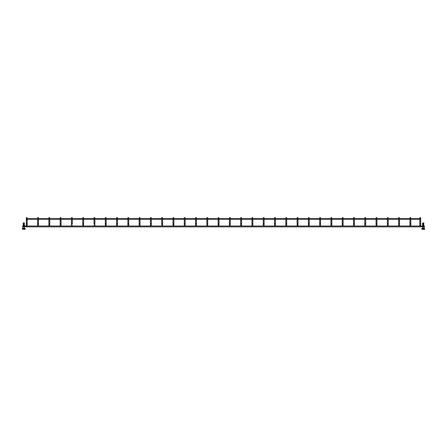 <?xml version="1.0" encoding="UTF-8"?>
<svg xmlns="http://www.w3.org/2000/svg" width="447" height="447" viewBox="0 0 447 447"><rect width="100%" height="100%" fill="white"/><g stroke="black" fill="none" stroke-linecap="round" stroke-linejoin="round"><path stroke-width="0.67" d="M410.821 218.471L410.821 218.019A0.453 0.453 0 0 1 410.368 218.471A0.453 0.453 0 0 1 409.916 218.019A0.453 0.453 0 0 1 410.368 217.572A0.453 0.453 0 0 1 410.821 218.019A0.453 0.453 0 0 1 410.368 218.471A0.453 0.453 0 0 1 409.916 218.019A0.453 0.453 0 0 1 410.368 217.572A0.453 0.453 0 0 1 410.821 218.019L410.821 218.471L419.789 218.471L419.789 218.019A0.453 0.453 0 0 1 420.241 217.572A0.453 0.453 0 0 0 419.789 218.019A0.453 0.453 0 0 1 420.241 217.572A0.453 0.453 0 0 1 420.694 218.019A0.453 0.453 0 0 0 420.241 217.572A0.453 0.453 0 0 0 419.789 218.019A0.453 0.453 0 0 1 420.241 217.572A0.453 0.453 0 0 1 420.694 218.019A0.453 0.453 0 0 0 420.241 217.572A0.453 0.453 0 0 1 420.694 218.019A0.453 0.453 0 0 1 420.241 218.471A0.453 0.453 0 0 1 419.789 218.019A0.453 0.453 0 0 1 420.241 217.572A0.453 0.453 0 0 1 420.694 218.019A0.453 0.453 0 0 0 420.241 217.572A0.453 0.453 0 0 0 419.789 218.019A0.453 0.453 0 0 1 420.241 217.572A0.453 0.453 0 0 1 420.694 218.019A0.453 0.453 0 0 1 420.241 218.471A0.453 0.453 0 0 1 419.789 218.019A0.453 0.453 0 0 1 420.241 217.572A0.453 0.453 0 0 1 420.694 218.019L420.694 218.471M420.241 225.076A0.453 0.453 0 0 1 420.633 225.757A0.453 0.453 0 0 1 419.85 225.757A0.453 0.453 0 0 1 420.241 225.076M61.06 220.237L61.06 223.299L60.155 223.299L60.155 220.237L61.06 220.237L61.06 223.299L61.06 218.019A0.453 0.453 0 0 1 60.608 218.471A0.453 0.453 0 0 1 60.155 218.019A0.453 0.453 0 0 1 60.608 217.572A0.453 0.453 0 0 1 61.06 218.019A0.453 0.453 0 0 1 60.608 218.471A0.453 0.453 0 0 1 60.155 218.019A0.453 0.453 0 0 1 60.608 217.572A0.453 0.453 0 0 1 61.06 218.019M60.608 225.076A0.453 0.453 0 0 1 60.999 225.757A0.453 0.453 0 0 1 60.216 225.757A0.453 0.453 0 0 1 60.608 225.076M297.093 218.019L297.093 223.299L297.093 220.237L297.993 220.237L297.993 218.019A0.453 0.453 0 0 1 297.54 218.471A0.453 0.453 0 0 1 297.093 218.019A0.453 0.453 0 0 1 297.54 217.572A0.453 0.453 0 0 1 297.993 218.019L297.993 218.019A0.453 0.453 0 0 1 297.54 218.471A0.453 0.453 0 0 1 297.093 218.019A0.453 0.453 0 0 1 297.54 217.572A0.453 0.453 0 0 1 297.993 218.019L297.993 218.471L308.374 218.471L308.374 218.019A0.453 0.453 0 0 1 308.827 217.572A0.453 0.453 0 0 1 309.274 218.019A0.453 0.453 0 0 1 308.827 218.471A0.453 0.453 0 0 1 308.374 218.019A0.453 0.453 0 0 1 308.827 217.572A0.453 0.453 0 0 1 309.274 218.019A0.453 0.453 0 0 1 308.827 218.471A0.453 0.453 0 0 1 308.374 218.019L308.374 220.237L309.274 220.237L309.274 219.376L319.655 219.376L319.655 220.237L320.56 220.237L320.56 219.376L330.936 219.376L330.936 220.237L331.842 220.237L331.842 219.376L342.223 219.376M297.093 225.528L297.093 223.299L297.993 223.299L297.993 219.376L308.374 219.376L308.374 223.299L309.274 223.299L309.274 219.376M297.54 225.076A0.453 0.453 0 0 1 297.931 225.757A0.453 0.453 0 0 1 297.149 225.757A0.453 0.453 0 0 1 297.54 225.076M37.593 219.466L26.306 219.376L26.306 220.237L27.211 220.237L27.211 223.299L26.306 223.299L26.306 218.471L37.593 218.471L37.593 218.019A0.453 0.453 0 0 1 38.04 217.572A0.453 0.453 0 0 1 38.492 218.019A0.453 0.453 0 0 1 38.04 218.471A0.453 0.453 0 0 1 37.593 218.019A0.453 0.453 0 0 1 38.04 217.572A0.453 0.453 0 0 1 38.492 218.019A0.453 0.453 0 0 1 38.04 218.471A0.453 0.453 0 0 1 37.593 218.019L37.593 220.237L38.492 220.237L38.492 218.019M38.492 218.471L48.874 218.471M49.326 217.572A0.453 0.453 0 0 1 49.773 218.019A0.453 0.453 0 0 1 49.326 218.471A0.453 0.453 0 0 1 48.874 218.019A0.453 0.453 0 0 1 49.326 217.572A0.453 0.453 0 0 1 49.773 218.019A0.453 0.453 0 0 1 49.326 218.471A0.453 0.453 0 0 1 48.874 218.019A0.453 0.453 0 0 1 49.326 217.572A0.453 0.453 0 0 1 49.773 218.019L49.773 218.471L60.155 218.471M61.06 218.471L71.436 218.471M72.341 220.237L72.341 223.299L72.341 220.237L72.341 223.299L71.436 223.299L71.436 220.237L71.436 223.299L71.436 220.237L72.341 220.237L72.341 218.019A0.453 0.453 0 0 1 71.889 218.471A0.453 0.453 0 0 1 71.436 218.019A0.453 0.453 0 0 1 71.889 217.572A0.453 0.453 0 0 1 72.341 218.019A0.453 0.453 0 0 1 71.889 218.471A0.453 0.453 0 0 1 71.436 218.019A0.453 0.453 0 0 1 71.889 217.572A0.453 0.453 0 0 1 72.341 218.019L72.341 218.471L82.723 218.471M83.17 217.572A0.453 0.453 0 0 1 83.623 218.019A0.453 0.453 0 0 1 83.17 218.471A0.453 0.453 0 0 1 82.723 218.019A0.453 0.453 0 0 1 83.17 217.572A0.453 0.453 0 0 1 83.623 218.019A0.453 0.453 0 0 1 83.17 218.471A0.453 0.453 0 0 1 82.723 218.019A0.453 0.453 0 0 1 83.17 217.572A0.453 0.453 0 0 1 83.623 218.019L83.623 218.471L94.004 218.471L94.004 218.019A0.453 0.453 0 0 1 94.457 217.572A0.453 0.453 0 0 1 94.904 218.019A0.453 0.453 0 0 1 94.457 218.471A0.453 0.453 0 0 1 94.004 218.019A0.453 0.453 0 0 1 94.457 217.572A0.453 0.453 0 0 1 94.904 218.019A0.453 0.453 0 0 1 94.457 218.471A0.453 0.453 0 0 1 94.004 218.019L94.004 220.237L94.904 220.237L94.904 223.299L94.904 218.019A0.453 0.453 0 0 0 94.457 217.572M94.904 218.471L105.285 218.471M106.19 218.471L116.566 218.471M117.472 218.471L127.853 218.471M128.753 218.471L139.134 218.471M140.04 218.471L150.415 218.471M151.321 218.471L161.697 218.471L161.697 218.019A0.453 0.453 0 0 1 162.149 217.572A0.453 0.453 0 0 1 162.602 218.019A0.453 0.453 0 0 1 162.149 218.471A0.453 0.453 0 0 1 161.697 218.019A0.453 0.453 0 0 1 162.149 217.572A0.453 0.453 0 0 1 162.602 218.019A0.453 0.453 0 0 1 162.149 218.471A0.453 0.453 0 0 1 161.697 218.019A0.453 0.453 0 0 1 162.149 217.572M162.602 218.471L172.983 218.471L172.983 218.019A0.453 0.453 0 0 1 173.436 217.572A0.453 0.453 0 0 1 173.883 218.019A0.453 0.453 0 0 1 173.436 218.471A0.453 0.453 0 0 1 172.983 218.019A0.453 0.453 0 0 1 173.436 217.572A0.453 0.453 0 0 1 173.883 218.019A0.453 0.453 0 0 1 173.436 218.471A0.453 0.453 0 0 1 172.983 218.019L172.983 220.237L173.883 220.237L173.883 223.299L173.883 219.376L184.265 219.376M173.883 218.471L173.883 218.019L173.883 218.471L173.883 218.019L173.883 218.471L184.265 218.471M185.17 218.471L185.17 218.019A0.453 0.453 0 0 1 184.717 218.471A0.453 0.453 0 0 1 184.265 218.019A0.453 0.453 0 0 1 184.717 217.572A0.453 0.453 0 0 1 185.17 218.019L185.17 218.019A0.453 0.453 0 0 1 184.717 218.471A0.453 0.453 0 0 1 184.265 218.019A0.453 0.453 0 0 1 184.717 217.572A0.453 0.453 0 0 1 185.17 218.019L185.17 218.471L195.546 218.471L195.546 218.019A0.453 0.453 0 0 1 195.998 217.572A0.453 0.453 0 0 1 196.451 218.019A0.453 0.453 0 0 1 195.998 218.471A0.453 0.453 0 0 1 195.546 218.019A0.453 0.453 0 0 1 195.998 217.572A0.453 0.453 0 0 1 196.451 218.019A0.453 0.453 0 0 1 195.998 218.471A0.453 0.453 0 0 1 195.546 218.019L195.546 220.237L196.451 220.237L196.451 223.299L196.451 219.376L206.832 219.376L206.832 220.237L207.732 220.237L207.732 223.299L207.732 218.019M196.451 218.471L196.451 218.019L196.451 218.471L206.832 218.471L206.832 218.019A0.453 0.453 0 0 1 207.279 217.572A0.453 0.453 0 0 1 207.732 218.019A0.453 0.453 0 0 1 207.279 218.471A0.453 0.453 0 0 1 206.832 218.019A0.453 0.453 0 0 1 207.279 217.572A0.453 0.453 0 0 1 207.732 218.019A0.453 0.453 0 0 1 207.279 218.471A0.453 0.453 0 0 1 206.832 218.019L206.832 223.299L207.732 223.299L207.732 220.237M207.732 218.471L218.114 218.471L218.114 218.019A0.453 0.453 0 0 1 218.566 217.572A0.453 0.453 0 0 1 219.013 218.019L219.013 218.019A0.453 0.453 0 0 1 218.566 218.471A0.453 0.453 0 0 1 218.114 218.019A0.453 0.453 0 0 1 218.566 217.572A0.453 0.453 0 0 1 219.013 218.019A0.453 0.453 0 0 1 218.566 218.471A0.453 0.453 0 0 1 218.114 218.019L218.114 218.019A0.453 0.453 0 0 1 218.566 217.572M219.013 218.471L229.395 218.471L229.395 218.019A0.453 0.453 0 0 1 229.847 217.572A0.453 0.453 0 0 1 230.3 218.019A0.453 0.453 0 0 1 229.847 218.471A0.453 0.453 0 0 1 229.395 218.019A0.453 0.453 0 0 1 229.847 217.572A0.453 0.453 0 0 1 230.3 218.019A0.453 0.453 0 0 1 229.847 218.471A0.453 0.453 0 0 1 229.395 218.019L229.395 220.237L230.3 220.237L230.3 223.299L230.3 218.019M230.3 218.471L240.676 218.471L240.676 218.019A0.453 0.453 0 0 1 241.129 217.572A0.453 0.453 0 0 1 241.581 218.019A0.453 0.453 0 0 1 241.129 218.471A0.453 0.453 0 0 1 240.676 218.019A0.453 0.453 0 0 1 241.129 217.572A0.453 0.453 0 0 1 241.581 218.019A0.453 0.453 0 0 1 241.129 218.471A0.453 0.453 0 0 1 240.676 218.019A0.453 0.453 0 0 1 241.129 217.572A0.453 0.453 0 0 0 240.676 218.019A0.453 0.453 0 0 1 241.129 217.572M230.3 219.376L240.676 219.376L240.676 223.299L240.676 220.237L241.581 220.237L241.581 218.019L241.581 218.471L251.963 218.471M252.862 218.471L263.244 218.471M264.143 218.471L264.143 218.019A0.453 0.453 0 0 1 263.696 218.471A0.453 0.453 0 0 1 263.244 218.019A0.453 0.453 0 0 1 263.696 217.572A0.453 0.453 0 0 1 264.143 218.019L264.143 218.019A0.453 0.453 0 0 1 263.696 218.471A0.453 0.453 0 0 1 263.244 218.019A0.453 0.453 0 0 1 263.696 217.572A0.453 0.453 0 0 1 264.143 218.019L264.143 218.471L274.525 218.471M275.43 218.471L285.806 218.471M285.806 218.019L285.806 223.299L285.806 220.237L286.711 220.237L286.711 218.019A0.453 0.453 0 0 1 286.259 218.471A0.453 0.453 0 0 1 285.806 218.019A0.453 0.453 0 0 1 286.259 217.572A0.453 0.453 0 0 1 286.711 218.019A0.453 0.453 0 0 1 286.259 218.471A0.453 0.453 0 0 1 285.806 218.019A0.453 0.453 0 0 1 286.259 217.572A0.453 0.453 0 0 1 286.711 218.019L286.711 218.471L297.093 218.471M309.274 218.471L309.274 218.019L309.274 218.471L319.655 218.471L319.655 218.019A0.453 0.453 0 0 1 320.108 217.572A0.453 0.453 0 0 1 320.56 218.019A0.453 0.453 0 0 1 320.108 218.471A0.453 0.453 0 0 1 319.655 218.019L319.655 218.019A0.453 0.453 0 0 1 320.108 217.572A0.453 0.453 0 0 1 320.56 218.019A0.453 0.453 0 0 1 320.108 218.471A0.453 0.453 0 0 1 319.655 218.019L319.655 223.299L320.56 223.299L320.56 218.019A0.453 0.453 0 0 0 320.108 217.572M320.56 218.019L320.56 218.471L330.936 218.471L330.936 218.019A0.453 0.453 0 0 1 331.389 217.572A0.453 0.453 0 0 1 331.842 218.019A0.453 0.453 0 0 1 331.389 218.471A0.453 0.453 0 0 1 330.936 218.019A0.453 0.453 0 0 1 331.389 217.572A0.453 0.453 0 0 1 331.842 218.019A0.453 0.453 0 0 1 331.389 218.471A0.453 0.453 0 0 1 330.936 218.019L330.936 223.299L331.842 223.299L331.842 218.019L331.842 218.471L342.223 218.471M342.223 218.019L342.223 223.299L342.223 220.237L343.123 220.237L343.123 218.019A0.453 0.453 0 0 1 342.67 218.471A0.453 0.453 0 0 1 342.223 218.019A0.453 0.453 0 0 1 342.67 217.572A0.453 0.453 0 0 1 343.123 218.019A0.453 0.453 0 0 1 342.67 218.471A0.453 0.453 0 0 1 342.223 218.019A0.453 0.453 0 0 1 342.67 217.572A0.453 0.453 0 0 1 343.123 218.019L343.123 218.471L353.504 218.471L353.504 218.019A0.453 0.453 0 0 1 353.957 217.572A0.453 0.453 0 0 1 354.404 218.019L354.404 218.019A0.453 0.453 0 0 1 353.957 218.471A0.453 0.453 0 0 1 353.504 218.019A0.453 0.453 0 0 1 353.957 217.572A0.453 0.453 0 0 1 354.404 218.019A0.453 0.453 0 0 1 353.957 218.471A0.453 0.453 0 0 1 353.504 218.019L353.504 220.237L354.404 220.237L354.404 225.528L354.404 219.376L364.786 219.376M354.404 220.237L354.404 218.019L354.404 218.471L354.404 218.019L354.404 218.471L364.786 218.471M364.786 218.019L364.786 223.299L364.786 220.237L365.691 220.237L365.691 218.019A0.453 0.453 0 0 1 365.238 218.471A0.453 0.453 0 0 1 364.786 218.019A0.453 0.453 0 0 1 365.238 217.572A0.453 0.453 0 0 1 365.691 218.019L365.691 218.019A0.453 0.453 0 0 1 365.238 218.471A0.453 0.453 0 0 1 364.786 218.019L364.786 218.019A0.453 0.453 0 0 1 365.238 217.572A0.453 0.453 0 0 1 365.691 218.019L365.691 218.471L376.067 218.471L376.067 218.019A0.453 0.453 0 0 1 376.519 217.572A0.453 0.453 0 0 1 376.972 218.019L376.972 218.019A0.453 0.453 0 0 1 376.519 218.471A0.453 0.453 0 0 1 376.067 218.019A0.453 0.453 0 0 1 376.519 217.572A0.453 0.453 0 0 1 376.972 218.019L376.972 218.019A0.453 0.453 0 0 1 376.519 218.471A0.453 0.453 0 0 1 376.067 218.019L376.067 218.471M376.519 217.572A0.453 0.453 0 0 1 376.972 218.019L376.972 218.471L387.353 218.471L387.353 218.019A0.453 0.453 0 0 1 387.806 217.572A0.453 0.453 0 0 1 388.253 218.019L388.253 218.019A0.453 0.453 0 0 1 387.806 218.471A0.453 0.453 0 0 1 387.353 218.019A0.453 0.453 0 0 1 387.806 217.572A0.453 0.453 0 0 1 388.253 218.019L388.253 218.019A0.453 0.453 0 0 1 387.806 218.471A0.453 0.453 0 0 1 387.353 218.019L387.353 220.237L388.253 220.237L388.253 219.376L398.635 219.376L398.635 220.237L399.54 220.237L399.54 219.376L409.916 219.376L409.916 220.237L410.821 220.237L410.821 219.376L419.789 219.376L419.789 220.237L420.694 220.237L420.694 219.376M376.972 218.019L376.972 223.299L376.067 223.299L376.067 220.237L376.972 220.237L376.972 219.376L387.353 219.376L387.353 223.299L388.253 223.299L388.253 218.019L388.253 218.471L398.635 218.471L398.635 218.019A0.453 0.453 0 0 1 399.087 217.572A0.453 0.453 0 0 1 399.54 218.019L399.54 218.019A0.453 0.453 0 0 1 399.087 218.471A0.453 0.453 0 0 1 398.635 218.019A0.453 0.453 0 0 1 399.087 217.572A0.453 0.453 0 0 1 399.54 218.019A0.453 0.453 0 0 1 399.087 218.471A0.453 0.453 0 0 1 398.635 218.019L398.635 218.471M399.54 218.471L399.54 218.019L399.54 218.471L409.916 218.471L409.916 218.019L409.916 223.299L410.821 223.299L410.821 225.528L410.821 219.376M399.087 225.076A0.453 0.453 0 0 1 399.478 225.757A0.453 0.453 0 0 1 398.696 225.757A0.453 0.453 0 0 1 399.087 225.076M26.306 226.735L22.534 226.735L22.534 225.981L424.466 225.981L424.466 226.735L420.694 226.735M49.773 220.237L49.773 223.299L48.874 223.299L48.874 220.237L48.874 223.299L48.874 220.237L49.773 220.237L49.773 223.299L49.773 218.471M49.326 225.076A0.453 0.453 0 0 1 49.718 225.757A0.453 0.453 0 0 1 48.935 225.757A0.453 0.453 0 0 1 49.326 225.076M264.143 225.528L264.143 223.299L263.244 223.299L263.244 220.237L264.143 220.237L264.143 223.299L264.143 219.376L274.525 219.376M263.696 225.076A0.453 0.453 0 0 1 264.088 225.757A0.453 0.453 0 0 1 263.305 225.757A0.453 0.453 0 0 1 263.696 225.076M251.963 218.019L251.963 223.299L251.963 220.237L252.862 220.237L252.862 223.299L252.862 218.019A0.453 0.453 0 0 1 252.41 218.471A0.453 0.453 0 0 1 251.963 218.019A0.453 0.453 0 0 1 252.41 217.572A0.453 0.453 0 0 1 252.862 218.019A0.453 0.453 0 0 1 252.41 218.471A0.453 0.453 0 0 1 251.963 218.019A0.453 0.453 0 0 1 252.41 217.572A0.453 0.453 0 0 1 252.862 218.019M252.41 225.076A0.453 0.453 0 0 1 252.801 225.757A0.453 0.453 0 0 1 252.019 225.757A0.453 0.453 0 0 1 252.41 225.076M83.17 225.076A0.453 0.453 0 0 1 83.561 225.757A0.453 0.453 0 0 1 82.779 225.757A0.453 0.453 0 0 1 83.17 225.076M320.108 225.076A0.453 0.453 0 0 1 320.499 225.757A0.453 0.453 0 0 1 319.717 225.757A0.453 0.453 0 0 1 320.108 225.076M331.389 225.076A0.453 0.453 0 0 1 331.78 225.757A0.453 0.453 0 0 1 330.998 225.757A0.453 0.453 0 0 1 331.389 225.076M376.519 225.076A0.453 0.453 0 0 1 376.91 225.757A0.453 0.453 0 0 1 376.128 225.757A0.453 0.453 0 0 1 376.519 225.076M207.279 225.076A0.453 0.453 0 0 1 207.671 225.757A0.453 0.453 0 0 1 206.888 225.757A0.453 0.453 0 0 1 207.279 225.076M128.753 220.237L128.753 223.299L127.853 223.299L127.853 220.237L127.853 223.299L127.853 220.237L128.753 220.237L128.753 223.299L128.753 218.019A0.453 0.453 0 0 1 128.3 218.471A0.453 0.453 0 0 1 127.853 218.019A0.453 0.453 0 0 1 128.3 217.572A0.453 0.453 0 0 1 128.753 218.019A0.453 0.453 0 0 1 128.3 218.471A0.453 0.453 0 0 1 127.853 218.019A0.453 0.453 0 0 1 128.3 217.572A0.453 0.453 0 0 1 128.753 218.019M128.3 225.076A0.453 0.453 0 0 1 128.691 225.757A0.453 0.453 0 0 1 127.915 225.757A0.453 0.453 0 0 1 128.3 225.076M38.04 225.076A0.453 0.453 0 0 1 38.431 225.757A0.453 0.453 0 0 1 37.649 225.757A0.453 0.453 0 0 1 38.04 225.076M410.368 225.076A0.453 0.453 0 0 1 410.759 225.757A0.453 0.453 0 0 1 409.977 225.757A0.453 0.453 0 0 1 410.368 225.076M241.129 225.076A0.453 0.453 0 0 1 241.52 225.757A0.453 0.453 0 0 1 240.737 225.757A0.453 0.453 0 0 1 241.129 225.076M387.806 225.076A0.453 0.453 0 0 1 388.192 225.757A0.453 0.453 0 0 1 387.415 225.757A0.453 0.453 0 0 1 387.806 225.076M365.238 225.076A0.453 0.453 0 0 1 365.629 225.757A0.453 0.453 0 0 1 364.847 225.757A0.453 0.453 0 0 1 365.238 225.076M117.472 220.237L117.472 223.299L116.566 223.299L116.566 220.237L116.566 223.299L116.566 220.237L117.472 220.237L117.472 223.299L117.472 218.019A0.453 0.453 0 0 1 117.019 218.471A0.453 0.453 0 0 1 116.566 218.019A0.453 0.453 0 0 1 117.019 217.572A0.453 0.453 0 0 1 117.472 218.019A0.453 0.453 0 0 1 117.019 218.471A0.453 0.453 0 0 1 116.566 218.019A0.453 0.453 0 0 1 117.019 217.572A0.453 0.453 0 0 1 117.472 218.019M117.019 225.076A0.453 0.453 0 0 1 117.41 225.757A0.453 0.453 0 0 1 116.628 225.757A0.453 0.453 0 0 1 117.019 225.076M162.602 224.076L162.602 225.528L162.602 223.299L161.697 223.299L161.697 220.237L161.697 223.299L161.697 220.237L162.602 220.237L162.602 223.299L162.602 218.019M162.149 225.076A0.453 0.453 0 0 1 162.54 225.757A0.453 0.453 0 0 1 161.758 225.757A0.453 0.453 0 0 1 162.149 225.076M26.306 220.237L26.306 218.019A0.453 0.453 0 0 1 26.759 217.572A0.453 0.453 0 0 1 27.211 218.019A0.453 0.453 0 0 1 26.759 218.471A0.453 0.453 0 0 1 26.306 218.019A0.453 0.453 0 0 1 26.759 217.572A0.453 0.453 0 0 1 27.211 218.019A0.453 0.453 0 0 1 26.759 218.471A0.453 0.453 0 0 1 26.306 218.019L26.306 218.019A0.453 0.453 0 0 1 26.759 217.572A0.453 0.453 0 0 1 27.211 218.019A0.453 0.453 0 0 1 26.759 218.471A0.453 0.453 0 0 1 26.306 218.019L26.306 218.471M26.759 225.076A0.453 0.453 0 0 1 27.15 225.757A0.453 0.453 0 0 1 26.367 225.757A0.453 0.453 0 0 1 26.759 225.076M94.457 225.076A0.453 0.453 0 0 1 94.848 225.757A0.453 0.453 0 0 1 94.066 225.757A0.453 0.453 0 0 1 94.457 225.076M195.998 225.076A0.453 0.453 0 0 1 196.389 225.757A0.453 0.453 0 0 1 195.607 225.757A0.453 0.453 0 0 1 195.998 225.076M105.738 217.572A0.453 0.453 0 0 0 105.285 218.019A0.453 0.453 0 0 1 105.738 217.572A0.453 0.453 0 0 1 106.19 218.019A0.453 0.453 0 0 1 105.738 218.471A0.453 0.453 0 0 1 105.285 218.019A0.453 0.453 0 0 1 105.738 217.572A0.453 0.453 0 0 1 106.19 218.019A0.453 0.453 0 0 1 105.738 218.471A0.453 0.453 0 0 1 105.285 218.019L105.285 223.299L105.285 220.237L105.285 223.299L105.285 220.237L106.19 220.237L106.19 223.299L106.19 218.019M105.738 225.076A0.453 0.453 0 0 1 106.129 225.757A0.453 0.453 0 0 1 105.347 225.757A0.453 0.453 0 0 1 105.738 225.076M71.889 225.076A0.453 0.453 0 0 1 72.28 225.757A0.453 0.453 0 0 1 71.498 225.757A0.453 0.453 0 0 1 71.889 225.076M229.847 225.076A0.453 0.453 0 0 1 230.239 225.757A0.453 0.453 0 0 1 229.456 225.757A0.453 0.453 0 0 1 229.847 225.076M308.827 225.076A0.453 0.453 0 0 1 309.218 225.757A0.453 0.453 0 0 1 308.436 225.757A0.453 0.453 0 0 1 308.827 225.076M139.134 219.79L139.134 223.299L139.134 220.237L140.04 220.237L140.04 225.528L140.04 218.019A0.453 0.453 0 0 1 139.587 218.471A0.453 0.453 0 0 1 139.134 218.019A0.453 0.453 0 0 1 139.587 217.572A0.453 0.453 0 0 1 140.04 218.019A0.453 0.453 0 0 1 139.587 218.471A0.453 0.453 0 0 1 139.134 218.019A0.453 0.453 0 0 1 139.587 217.572A0.453 0.453 0 0 1 140.04 218.019M139.587 225.076A0.453 0.453 0 0 1 139.978 225.757A0.453 0.453 0 0 1 139.196 225.757A0.453 0.453 0 0 1 139.587 225.076M420.694 226.88L420.694 225.981L26.306 225.981L26.306 226.88L420.694 226.88M151.321 220.237L151.321 223.299L150.415 223.299L150.415 220.237L150.415 223.299L150.415 220.237L151.321 220.237L151.321 223.299L151.321 218.019A0.453 0.453 0 0 1 150.868 218.471A0.453 0.453 0 0 1 150.415 218.019A0.453 0.453 0 0 1 150.868 217.572A0.453 0.453 0 0 1 151.321 218.019A0.453 0.453 0 0 1 150.868 218.471A0.453 0.453 0 0 1 150.415 218.019A0.453 0.453 0 0 1 150.868 217.572A0.453 0.453 0 0 1 151.321 218.019M150.868 225.076A0.453 0.453 0 0 1 151.259 225.757A0.453 0.453 0 0 1 150.477 225.757A0.453 0.453 0 0 1 150.868 225.076M353.957 225.076A0.453 0.453 0 0 1 354.348 225.757A0.453 0.453 0 0 1 353.566 225.757A0.453 0.453 0 0 1 353.957 225.076M343.123 220.237L343.123 223.299L343.123 219.376L353.504 219.376L353.504 223.299L354.404 223.299M342.67 225.076A0.453 0.453 0 0 1 343.061 225.757A0.453 0.453 0 0 1 342.285 225.757A0.453 0.453 0 0 1 342.67 225.076M207.732 219.376L218.114 219.376L218.114 223.299L218.114 220.237L219.013 220.237L219.013 225.528L219.013 218.019M218.566 225.076A0.453 0.453 0 0 1 218.957 225.757A0.453 0.453 0 0 1 218.175 225.757A0.453 0.453 0 0 1 218.566 225.076M286.711 220.237L286.711 223.299L286.711 219.376L297.093 219.376M286.259 225.076A0.453 0.453 0 0 1 286.65 225.757A0.453 0.453 0 0 1 285.868 225.757A0.453 0.453 0 0 1 286.259 225.076M185.17 219.376L185.17 223.299L184.265 223.299L184.265 220.237L184.265 223.299L184.265 220.237L185.17 220.237L185.17 223.299L185.17 219.376L195.546 219.376L195.546 223.299L196.451 223.299L196.451 225.528M184.265 220.237L184.265 218.019A0.453 0.453 0 0 1 184.717 217.572A0.453 0.453 0 0 0 184.265 218.019A0.453 0.453 0 0 1 184.717 217.572M184.717 225.076A0.453 0.453 0 0 1 185.108 225.757A0.453 0.453 0 0 1 184.326 225.757A0.453 0.453 0 0 1 184.717 225.076M173.436 225.076A0.453 0.453 0 0 1 173.822 225.757A0.453 0.453 0 0 1 173.045 225.757A0.453 0.453 0 0 1 173.436 225.076M274.978 217.572A0.453 0.453 0 0 1 275.43 218.019A0.453 0.453 0 0 1 274.978 218.471A0.453 0.453 0 0 1 274.525 218.019L274.525 218.019A0.453 0.453 0 0 1 274.978 217.572A0.453 0.453 0 0 1 275.43 218.019A0.453 0.453 0 0 1 274.978 218.471A0.453 0.453 0 0 1 274.525 218.019A0.453 0.453 0 0 1 274.978 217.572A0.453 0.453 0 0 1 275.43 218.019L275.43 220.237L274.525 220.237L274.525 218.019M274.978 225.076A0.453 0.453 0 0 1 275.369 225.757A0.453 0.453 0 0 1 274.587 225.757A0.453 0.453 0 0 1 274.978 225.076M24.808 225.981L24.674 225.953A0.38 0.38 0 0 1 24.429 225.634L24.429 224.657L23.674 224.657L23.674 223.411L24.429 223.411L24.429 224.657M23.674 225.981L23.674 224.657M423.326 224.657L423.326 223.411L422.571 223.411L422.571 224.657L423.326 224.657L423.326 225.981M422.571 224.657L422.571 225.634A0.38 0.38 0 0 1 422.32 225.958M24.479 228.249L22.674 228.188L23.065 229.272L22.35 229.272L25.2 229.272L23.065 229.272M22.674 228.188L23.082 228.166M23.775 228.227L23.071 228.188L23.082 226.735M22.719 226.735L23.21 227.182M424.65 229.272L421.8 229.272L424.371 229.428L424.65 228.551L423.918 228.551C422.387 228.495 422.387 228.439 423.929 228.383M422.124 228.126L422.124 228.467L424.326 228.551L424.326 228.21L422.124 228.126L423.225 228.166M423.918 227.154L423.918 228.188L424.32 228.043L424.32 228.383M422.169 226.735L422.661 227.182M423.326 223.573L423.762 223.573L423.756 226.433M422.549 222.941L423.901 222.941L422.549 222.941L422.689 223.573M422.51 229.272L422.51 228.551L423.935 228.551L423.935 229.272M422.51 228.551L421.8 228.551L421.8 229.272M23.674 223.651L23.244 223.651L23.099 222.941L24.451 222.941L23.099 222.941M24.468 226.545L24.468 228.551M25.2 229.272L25.2 228.551L24.49 228.551L24.49 229.272M24.49 228.551L22.35 228.551L22.35 229.272M419.789 218.019L419.789 225.528L419.789 223.299L420.694 223.299L420.694 225.528L420.694 218.019M60.155 218.047L60.155 218.019A0.453 0.453 0 0 1 60.608 217.572M398.635 219.376L398.635 223.299L399.54 223.299L399.54 219.376M251.963 225.528L251.963 223.299L252.862 223.299L252.862 225.528M83.623 218.019L83.623 223.299L82.723 223.299L82.723 220.237L83.623 220.237L83.623 219.376L94.004 219.376M37.593 219.572L37.593 223.299L37.593 220.237L37.593 223.299L38.492 223.299L38.492 225.528L38.492 220.237M240.676 225.528L240.676 223.299L241.581 223.299L241.581 220.237M364.786 225.528L364.786 223.299L365.691 223.299L365.691 219.376L376.067 219.376L376.067 220.237L376.067 219.376M116.566 220.237L116.566 218.019C116.566 218.454 116.566 218.454 116.566 218.019A0.453 0.453 0 0 1 117.019 217.572M94.004 220.237L94.004 223.299L94.004 220.237L94.004 223.299L94.904 223.299L94.904 220.237M105.285 225.528L105.285 223.299L106.19 223.299L106.19 225.528M219.013 219.376L229.395 219.376L229.395 223.299L229.395 220.237L229.395 223.299L230.3 223.299L230.3 220.237M139.134 225.528L139.134 223.299L140.04 223.299M342.223 225.528L342.223 223.299L343.123 223.299L343.123 225.528M218.114 225.528L218.114 223.299L219.013 223.299M285.806 225.528L285.806 223.299L286.711 223.299L286.711 225.528M172.983 223.751L172.983 223.299L173.883 223.299L173.883 219.376M274.525 220.237L274.525 225.528L274.525 223.299L275.43 223.299L275.43 225.528L275.43 220.237M23.674 225.634L24.429 225.634M422.571 225.634L423.326 225.634M423.756 223.651L423.326 223.651M23.238 223.573L23.674 223.573M61.06 225.528L61.06 223.299M60.155 220.237L60.155 218.019M60.155 223.299C60.351 224.461 59.769 226.411 60.446 225.109M297.993 220.237L297.993 219.376L297.993 220.237M297.993 223.299L297.993 225.528L297.993 223.299M38.492 219.376L48.874 219.376M49.773 219.466L60.155 219.376M61.06 219.376L71.436 219.376M72.341 219.466L82.723 219.376M94.904 219.376L105.285 219.376M106.19 219.376L116.566 219.376M117.472 219.376L127.853 219.376M128.753 219.376L139.134 219.376M140.04 219.376L150.415 219.376M151.321 219.376L161.697 219.376L161.697 220.237L161.697 219.376M162.602 219.376L172.983 219.376L172.983 225.528M241.581 219.466L251.963 219.376M252.862 219.376L263.244 219.376M275.43 219.376L285.806 219.376M399.54 220.237L399.54 218.019M398.635 220.237L398.635 218.019M398.635 223.299L398.635 225.528M399.54 223.299L399.54 225.528M49.773 225.528L49.773 223.299M48.874 220.237L48.874 218.019M48.874 223.299L48.874 225.528M264.143 218.019L264.143 219.376M263.244 220.237L263.244 218.019M263.244 223.299L263.244 225.528M83.623 225.528L83.623 223.299M82.723 220.237L82.723 218.019M82.723 223.299L82.723 225.528M319.655 223.299L319.655 225.528M320.56 223.299L320.56 225.528M330.936 223.299L330.936 225.528M331.842 223.299L331.842 225.528M376.067 220.237L376.067 218.019M376.067 223.299L376.067 225.528M376.972 223.299L376.972 225.528M206.832 223.299L206.832 225.528M207.732 223.299L207.732 225.528M128.753 225.528L128.753 223.299M127.853 220.237L127.853 218.019M127.853 223.299L127.853 225.528M37.593 223.299L37.593 225.528M410.821 220.237L410.821 218.019M409.916 223.299L409.916 225.528M240.676 218.471L240.676 219.376M241.581 223.299L241.581 225.528M387.353 223.299L387.353 225.528M388.253 223.299L388.253 225.528M365.691 223.299L365.691 225.528M116.566 223.299L116.566 225.528M117.472 223.299L117.472 225.528M161.697 218.471L161.697 220.237M161.697 223.299L161.697 225.528M27.211 220.237L27.211 218.019M26.306 223.299L26.306 225.528M27.211 223.299L27.211 225.528M94.004 224.076L94.004 223.299M94.904 223.299L94.904 225.528M196.451 218.019L196.451 219.376M195.546 225.528L195.546 220.237M72.341 223.299L72.341 224.076M71.436 218.019L71.436 220.237M71.436 223.299L71.436 225.528M230.3 225.528L230.3 223.299M229.395 223.299L229.395 225.528M309.274 220.237L309.274 218.019M308.374 223.299L308.374 225.528M309.274 223.299L309.274 225.528M139.134 220.237L139.134 218.019M150.415 220.237L150.415 218.019M150.415 223.299L150.415 225.528M151.321 223.299L151.321 225.528M353.504 223.299L353.504 225.528M218.114 220.237L218.114 218.019M185.17 220.237L185.17 218.019M184.265 223.299L184.265 225.528M185.17 223.299L185.17 225.528M173.883 220.237L173.883 218.019M173.883 223.299L173.883 225.528M24.831 226.735L24.339 227.182M423.79 227.182L424.281 226.735M423.762 223.573L423.901 222.941M422.532 227.154L422.532 228.132M23.244 223.651L23.244 225.981M24.35 223.411L24.451 222.941"/></g></svg>

